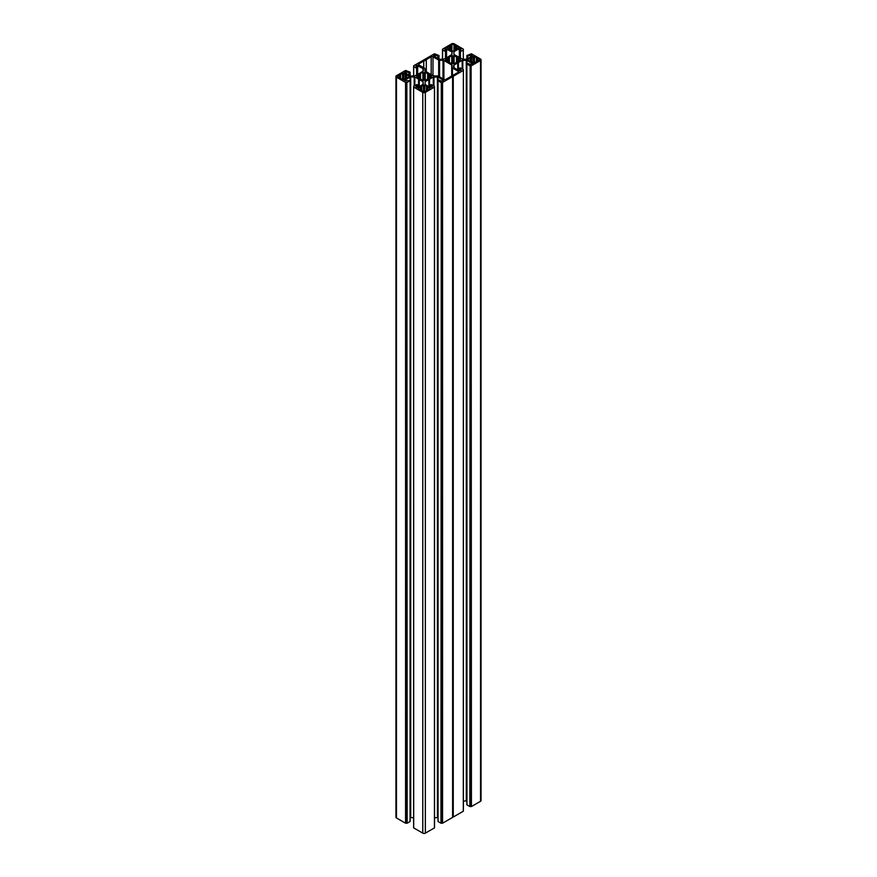 <?xml version="1.0" encoding="UTF-8"?>
<svg xmlns="http://www.w3.org/2000/svg" width="877" height="877" viewBox="0 0 877 877"><rect width="100%" height="100%" fill="white"/><g stroke="black" fill="none" stroke-linecap="round" stroke-linejoin="round"><path stroke-width="1.32" d="M424.325 73.306L423.58 73.186L423.58 79.697L424.325 79.588L424.797 72.232L427.844 73.701L427.713 78.787L428.382 78.524L428.382 74.37L427.713 74.106M423.58 73.186L422.867 72.144L420.28 73.701L420.423 78.787L419.754 78.524L419.754 74.37L420.423 74.106M418.625 78.294L418.625 76.595L416.531 77.023L419.754 78.524M418.625 76.595L416.531 75.861L419.754 74.37M429.511 76.299L429.511 78.294L429.577 76.2L431.594 75.861L428.382 74.37M429.511 76.595L431.594 77.023L428.382 78.524M423.58 79.697L422.867 80.75L420.423 78.787M424.325 79.588L425.257 80.75L427.713 78.787M447.489 61.631L447.489 59.921L445.406 60.36L449.353 62.212L449.353 57.345L448.881 61.883M447.489 59.921L445.406 59.197L448.881 57.674M453.19 56.632L452.455 56.523L452.455 63.034L453.19 62.925L453.672 55.558L456.72 57.038L456.577 62.114L457.246 61.85L457.246 57.696L456.577 57.433M452.455 56.523L451.743 55.47L449.353 57.345M452.455 63.034L451.743 64.076L449.331 62.267M453.19 62.925L454.133 64.076L456.577 62.114M458.375 59.625L458.375 61.631L458.441 59.537L460.469 59.197L457.246 57.696M458.375 59.921L460.469 60.36L457.246 61.85M477.636 61.291L477.636 58.255L476.869 58.408L476.869 61.149L479.237 60.37L479.237 59.187A1.447 0.833 180 0 1 479.664 59.779A1.447 0.833 180 0 1 479.237 60.37M471.749 61.533L471.793 62.289L471.749 61.533L471.223 61.96L473.207 63.111L474.49 63.111L476.441 61.533M471.431 806.544L471.102 65.764L471.431 806.544L480.519 801.293L480.519 60.513A1.82 1.052 0 0 0 481.056 59.779A1.82 1.052 0 0 0 480.519 59.033L471.431 53.782L466.948 55.459L467.682 56.073L467.682 58.737M471.431 65.764L480.519 60.513M458.287 70.346L458.287 62.585L462.157 60.37L466.926 60.37L472.462 63.736L470.642 64.481L467.967 63.462L466.882 63.999L466.948 804.867L469.842 806.533L470.16 65.753L469.842 806.533M466.948 64.087L469.842 65.753M463.374 800.997L466.29 800.997L466.29 60.217M452.609 817.408L453.256 817.035L453.256 76.255L442.556 82.438L442.556 823.218L452.609 817.408L452.609 76.628M442.556 823.218L440.967 823.207L441.295 82.427L441.295 823.207M429.423 87.02L429.423 79.248L433.293 77.044L438.062 77.044L443.587 80.41L441.778 81.155L439.103 80.136L438.018 80.662L438.083 821.541L440.967 823.207M438.018 817.803L437.415 817.671L437.415 76.891M434.51 817.671L437.415 817.671M434.444 86.933L434.444 827.713M434.444 827.899L425.345 833.15L425.345 92.37A1.82 1.052 180 0 1 422.78 92.37L422.78 833.15A1.82 1.052 0 0 0 425.345 833.15M417.671 87.612L417.715 85.058L416.915 84.532L413.703 86.198L413.626 87.031L413.692 827.899L422.78 833.15M413.626 817.671L410.71 817.671L410.71 76.891L404.757 80.114M410.118 817.803L410.71 817.671M404.757 80.706L410.118 80.662L410.052 821.354M410.052 821.541L407.158 823.207L406.84 82.427L407.158 823.207M405.898 823.218L405.569 82.438L405.569 823.218L406.84 823.207M405.569 823.218L396.481 817.967A1.82 1.052 180 0 1 395.944 817.221L395.944 76.442A1.82 1.052 0 0 0 396.481 77.187L396.481 817.967M481.056 59.779L481.056 800.558A1.82 1.052 180 0 1 480.519 801.293M471.102 806.544L470.16 806.533M466.882 801.129L466.29 800.997M459.329 70.949L459.285 68.384L460.085 67.869L463.297 69.535L463.374 70.357L463.308 811.05M463.308 811.236L453.256 817.035M463.308 70.456L453.256 76.255M459.329 68.461L461.094 70.467M457.794 70.061L457.794 62.87L453.968 65.106L453.705 67.485L459.285 70.927L461.094 69.996M471.102 65.764L470.16 65.753M467.967 58.573L467.682 56.073M467.967 56.084L470.642 55.065L470.642 57.038M471.552 56.512L471.552 55.119L470.642 55.065M471.552 55.119L472.243 55.514M453.968 54.451L453.968 51.699L453.968 54.451L462.804 59.329L466.926 59.176L472.243 56.106M453.968 51.699L459.285 48.63L460.315 48.63L460.315 50.23M460.995 49.627L460.315 48.63M460.995 49.024L459.351 51.261L460.403 51.688L463.297 50.022L463.374 49.189L454.22 43.85A1.82 1.052 180 0 0 451.655 43.85L442.49 49.189L442.49 59.329L442.49 49.189M442.556 49.287L442.578 49.836M444.869 49.627L446.579 51.162L445.779 51.688L442.512 49.923M444.869 49.024L445.56 48.63L445.56 50.23M433.622 56.106L439.585 59.329L443.707 59.176L447.994 56.928L451.896 54.451L452.159 52.072L445.56 48.63M434.312 56.512L434.312 55.119L433.622 55.514M434.312 55.119L435.222 55.065L435.222 57.038M437.897 58.573L437.897 56.084L435.222 55.065M437.897 56.084L438.917 55.459L434.444 53.782L413.692 65.764L413.626 76.003L413.626 65.863M416.005 66.301L417.715 67.836L416.915 68.351L413.637 66.586M416.005 65.687L416.685 65.293L416.685 66.904M404.757 72.78L410.71 76.003L414.843 75.85L419.129 73.591L423.032 71.114L423.295 68.735L416.685 65.293M405.448 73.175L405.448 71.782L404.757 72.188M405.448 71.782L406.358 71.739L406.358 73.701M409.033 75.247L409.033 72.758L406.358 71.739M409.033 72.758L410.052 72.133L405.569 70.456L396.481 75.707A1.82 1.052 0 0 0 395.944 76.442M405.569 82.438L396.481 77.187M405.898 82.438L406.84 82.427M410.052 80.761L407.158 82.427M418.713 87.02L418.713 79.248L414.843 77.044L410.71 76.891M418.713 79.248L423.032 81.769L423.295 84.159L417.715 87.59L415.906 87.13M417.671 85.124L415.906 86.67M413.692 87.119L422.78 92.37M434.444 87.119L425.345 92.37M428.919 86.724L428.919 79.533L425.104 81.769L425.104 84.521L430.421 87.59L430.421 85.058L431.221 84.532L434.422 86.384M430.454 85.124L432.218 87.13M430.421 85.058L430.421 87.59L432.218 86.67M438.083 80.761L440.967 82.427M442.238 823.218L442.238 82.438L441.295 82.427M443.905 79.379L443.905 60.491L451.699 64.986A1.272 0.734 180 0 1 452.072 65.512L452.072 67.496A1.272 0.734 0 0 0 452.444 68.011L458.134 71.3A1.272 0.734 180 0 1 458.134 72.331L453.256 75.148A7.367 4.253 0 0 0 450.69 76.628L445.812 79.445A1.272 0.734 0 0 1 444.014 79.445L438.336 76.156A1.272 0.734 180 0 0 437.437 75.948L433.994 75.948A1.272 0.734 0 0 1 433.095 75.729L425.301 71.234A1.272 0.734 180 0 1 424.928 70.708L424.928 68.724A1.272 0.734 0 0 0 424.556 68.209L418.866 64.92A1.272 0.734 180 0 1 418.866 63.889L423.744 61.072A7.367 4.253 180 0 0 426.31 59.592L431.188 56.775L431.188 74.633M443.905 60.491A1.272 0.734 0 0 0 443.006 60.272L439.563 60.272A1.272 0.734 180 0 1 438.664 60.064L432.986 56.775A1.272 0.734 0 0 0 431.188 56.775M477.636 58.255L479.237 59.187M476.869 61.149L476.737 57.739L473.207 56.446L473.207 63.111M473.207 56.446L471.223 57.586L471.793 61.456L470.324 61.445L470.324 58.112L468.077 59.406L468.077 60.151L470.324 61.445M468.077 60.151L468.077 59.406M471.793 58.09L470.324 58.112M455.24 50.077L455.569 45.516L453.957 44.595A1.447 0.833 0 0 0 451.907 44.595L451.907 50.811M455.24 45.867L458.704 47.336L458.704 48.071L458.704 47.336M455.974 46.207L455.974 48.915L458.704 48.071M455.974 48.915L453.573 51.03L452.291 51.03L450.044 49.737L450.581 49.309L450.581 50.044M447.16 48.071L447.16 47.336L449.145 49.222L450.581 49.309M447.16 47.336L449.901 46.207L449.901 48.915M451.907 44.595L449.901 46.207M421.727 90.868L423.043 91.625A1.447 0.833 0 0 0 425.093 91.625L429.84 88.884L429.84 88.149L429.84 88.884M421.727 90.419L418.296 88.884L418.296 88.149L418.296 88.884M420.28 90.035L420.28 86.998L418.296 88.149M420.28 86.998L421.311 87.294L421.179 86.483L423.427 85.19L423.427 91.789M424.709 91.789L424.709 85.19L423.427 85.19M424.709 85.19L426.956 86.483L426.375 86.987L426.814 90.046M427.855 90.035L427.855 86.998L426.814 87.294M427.855 86.998L429.84 88.149M399.364 77.965L399.364 74.929L400.131 75.071L400.131 77.812L397.763 77.033A1.447 0.833 180 0 1 397.336 76.442A1.447 0.833 180 0 1 397.763 75.85L397.763 77.033M399.364 74.929L397.763 75.85M400.131 75.071L402.51 73.109L403.793 73.109L403.793 79.774L405.777 78.634L405.273 78.031L406.676 78.108L406.676 74.775L405.941 75.082L405.941 77.801M405.207 78.963L405.777 74.26L403.793 73.109M405.207 74.764L405.941 75.082M408.923 76.069L408.923 76.814L408.923 76.069L406.676 74.775M408.923 76.814L406.676 78.108M400.131 77.812L402.51 79.774L403.793 79.774M470.62 806.27L470.62 65.49M457.871 70.105L457.871 62.629M453.705 65.479L453.705 67.485M452.806 817.145L452.806 76.365M452.072 75.652L452.072 67.496M449.408 49.112L449.408 46.032M456.468 49.112L456.468 46.032M423.744 67.737L423.744 61.072M426.31 71.815L426.31 59.592M429.006 86.779L429.006 79.292M419.129 86.779L419.129 79.292M441.756 822.933L441.756 82.153M406.38 822.933L406.38 82.153M423.295 70.741L423.295 68.735M424.928 70.708L424.928 68.724M425.257 72.144L425.257 80.75M423.328 80.662L423.328 72.232M418.428 76.727L418.428 78.185M447.303 60.053L447.303 61.511M454.133 55.47L454.133 64.076M452.203 63.988L452.203 55.558M472.243 64.032L472.243 63.44M466.926 60.37L466.926 63.922M462.804 60.217L462.804 69.25M458.408 62.541L458.408 70.412M462.157 68.877L462.157 60.37M458.572 60.053L458.572 61.511M457.882 61.916L457.882 57.641M466.948 59.165L466.948 55.646M474.49 63.111L474.49 56.446M457.564 57.608L457.564 61.949M456.994 57.674L456.994 61.883M471.749 61.379L471.749 58.167M471.059 58.419L471.059 61.138M471.727 58.189L471.727 61.368M471.355 61.149L471.355 58.397M477.143 61.127L477.143 58.43M476.441 58.156L476.441 61.401M476.474 61.368L476.474 58.178M453.968 67.858L453.968 65.106M457.728 62.936L457.728 70.028M456.511 57.345L456.533 62.267M451.699 75.861L451.699 64.986M452.444 68.011L452.444 75.466M458.134 72.331L458.134 71.3M451.743 55.47L451.743 64.076M445.461 51.688L445.461 58.167M442.578 59.329L442.578 50.022M445.779 57.981L445.779 51.688M446.514 51.261L446.514 57.553M451.896 51.699L451.896 54.451M446.579 51.162L446.579 48.63M446.546 57.542L446.546 51.239M449.331 62.157L449.331 57.4M449.287 57.433L449.287 62.114M452.675 62.925L452.675 56.632M450.603 49.178L450.603 45.933M450.559 45.955L450.559 49.145M450.175 48.926L450.175 46.185M453.957 50.811L453.957 44.595M463.297 59.329L463.297 50.022M460.403 51.688L460.403 58.167M459.351 51.261L459.351 57.553L459.329 51.239M460.085 57.981L460.085 51.688M459.285 51.162L459.285 48.63M463.308 49.846L463.308 49.287M456.533 62.157L456.533 57.4M453.42 56.523L453.42 63.034M453.672 63.988L453.672 55.558M455.273 49.178L455.273 45.933M455.7 48.926L455.7 46.185M455.306 45.955L455.306 49.145M447.994 61.916L447.994 57.641M438.182 56.073L438.182 58.737M438.917 59.165L438.917 55.646M448.618 61.85L448.618 57.696M448.3 57.608L448.3 61.949M432.986 75.663L432.986 56.775M438.664 60.064L438.664 76.354M439.563 76.88L439.563 60.272M443.006 60.272L443.006 78.864M425.104 84.521L425.104 81.769M428.864 79.599L428.864 86.691M427.647 74.008L427.669 78.941M427.11 90.013L427.11 87.305M426.419 87.064L426.419 90.265L426.452 87.075M426.375 86.987L426.397 90.419M419.272 79.599L419.272 86.691M423.032 84.521L423.032 81.769M420.489 74.008L420.467 78.941M419.206 86.724L419.206 79.533M421.026 90.013L421.026 87.305M421.705 87.064L421.705 90.265M421.684 90.254L421.684 87.075M421.311 87.294L421.311 90.046M443.378 80.706L443.378 80.114M438.062 77.044L438.062 80.585M433.94 76.891L433.94 85.924M429.533 79.215L429.533 87.086M433.293 85.551L433.293 77.044M429.697 76.727L429.697 78.185M429.006 78.579L429.006 74.304M428.7 74.271L428.7 78.612M428.119 74.337L428.119 78.546M419.118 78.579L419.118 74.304M409.318 72.736L409.318 75.411M410.052 75.828L410.052 72.309M402.51 79.774L402.51 73.109M419.436 74.271L419.436 78.612M420.006 74.337L420.006 78.546M405.251 78.053L405.251 74.841M405.645 77.823L405.645 75.071M405.273 74.852L405.273 78.031M399.857 77.79L399.857 75.093M400.559 74.819L400.559 78.064M400.526 78.042L400.526 74.852M410.074 77.044L410.074 80.585M414.196 76.891L414.196 85.924M414.843 85.551L414.843 77.044M418.592 79.215L418.592 87.086M405.251 78.93L405.251 78.196M400.559 78.196L400.592 74.753M422.867 72.144L422.867 80.75M416.597 68.351L416.597 74.83M413.703 76.003L413.703 66.685M416.915 74.644L416.915 68.351M417.649 67.924L417.649 74.227L417.671 67.902M423.032 68.362L423.032 71.114M417.715 67.836L417.715 65.293M413.692 66.509L413.692 65.95M420.467 78.82L420.467 74.074M423.81 79.588L423.81 73.306M427.669 78.82L427.669 74.074M424.545 73.186L424.545 79.697M424.797 80.662L424.797 72.232M418.866 63.889L418.866 64.92M466.882 804.779L466.882 63.999M466.882 59.197L466.882 55.558M459.285 68.384L459.285 70.927M463.363 70.313L463.363 69.634M463.374 70.357L463.374 811.137M450.625 50.066L450.625 49.233M450.635 50.077L450.635 45.867M463.374 49.189L463.363 49.923M438.982 59.197L438.982 55.558M434.488 86.976L434.488 86.297M434.51 87.031L434.51 827.811M417.715 85.058L417.715 87.59M413.637 86.976L413.637 86.297M413.626 87.031L413.626 827.811M421.749 90.309L421.749 86.987M438.018 821.442L438.018 80.662M410.118 75.871L410.118 72.221M410.118 821.442L410.118 80.662"/></g></svg>
